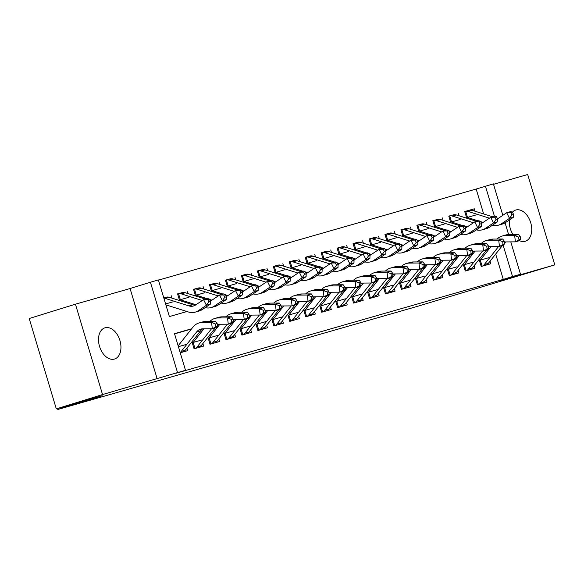 <?xml version="1.0" encoding="UTF-8"?>
<svg xmlns="http://www.w3.org/2000/svg" width="584" height="584" viewBox="0 0 584 584"><rect width="100%" height="100%" fill="white"/><g stroke="black" fill="none" stroke-linecap="round" stroke-linejoin="round"><path stroke-width="0.88" d="M519.453 240.637A16.323 10.622 72.8 0 0 525.198 241.272A16.323 10.622 72.8 0 0 525.337 241.228A16.323 10.622 72.8 0 0 530.681 222.606A16.323 10.622 72.8 0 0 515.818 210.014A16.323 10.622 72.8 0 0 515.679 210.058A16.323 10.622 72.8 0 0 512.409 212.167M509.35 219.993A16.323 10.622 72.8 0 0 512.956 234.476M105.04 327.799A16.323 10.622 72.8 0 0 104.901 327.843A16.323 10.622 72.8 0 0 99.55 346.465A16.323 10.622 72.8 0 0 114.42 359.065A16.323 10.622 72.8 0 0 114.559 359.021A16.323 10.622 72.8 0 0 119.903 340.399A16.323 10.622 72.8 0 0 105.04 327.799M483.647 213.941L476.172 189.033L493.4 183.88L502.824 215.313M57.502 408.544L57.787 409.486L418.312 306.104L554.8 264.88L527.688 174.514L493.524 184.31M57.787 409.486L102.171 395.733L56.312 408.888L29.2 318.521L75.438 304.198L102.543 394.558L177.529 372.592L150.417 282.225L158.395 279.94L169.382 316.572L186.975 311.527M157.184 378.892L130.071 288.532L75.438 304.198M130.071 288.532L150.417 282.225M476.172 189.033L158.454 280.137M56.312 408.888L102.543 394.558M488.961 257.639L479.391 260.384L481.223 266.494L490.794 263.749L490.027 261.209M473.011 262.216L463.433 264.961L465.266 271.064L474.843 268.319L474.077 265.778M457.053 266.786L447.483 269.531L449.315 275.641L458.885 272.896L458.126 270.356M441.102 271.363L431.532 274.108L433.364 280.211L442.935 277.466L442.176 274.933M425.152 275.94L415.582 278.685L417.414 284.788L426.984 282.043L426.218 279.502M409.194 280.51L399.624 283.255L401.456 289.365L411.026 286.62L410.267 284.079M393.244 285.087L383.673 287.832L385.506 293.934L395.076 291.19L394.317 288.649M377.293 289.664L367.723 292.409L369.555 298.512L379.125 295.767L378.359 293.226M361.343 294.234L351.765 296.979L353.597 303.089L363.175 300.344L362.409 297.803M345.385 298.811L335.815 301.556L337.647 307.659L347.217 304.914L346.458 302.373M329.434 303.381L319.864 306.125L321.696 312.236L331.267 309.491L330.507 306.95M313.484 307.958L303.914 310.703L305.746 316.805L315.316 314.061L314.55 311.527M297.533 312.535L287.956 315.28L289.788 321.382L299.358 318.638L298.599 316.097M281.576 317.105L272.005 319.849L273.838 325.96L283.408 323.215L282.649 320.674M265.625 321.682L256.055 324.427L257.887 330.529L267.457 327.785L266.698 325.244M249.675 326.252L240.104 328.996L241.929 335.106L251.507 332.362L250.74 329.821M233.717 330.829L224.147 333.573L225.979 339.676L235.549 336.932L234.79 334.398M217.766 335.406L208.196 338.151L210.028 344.253L219.599 341.509L218.839 338.968M201.816 339.976L192.246 342.72L194.078 348.831L203.648 346.086L202.882 343.545M166.79 297.073L163.761 297.84M182.741 292.504L177.587 293.876L179.419 299.986L188.99 297.241M198.691 287.927L193.545 289.306L195.37 295.409L204.947 292.664M214.649 283.357L209.495 284.729L211.328 290.832L220.898 288.087M230.6 278.78L225.446 280.152L227.278 286.262L236.848 283.517M246.55 274.203L241.396 275.582L243.229 281.685L252.799 278.94M262.501 269.633L257.354 271.005L259.187 277.115L268.757 274.37M278.458 265.056L273.305 266.435L275.137 272.538L284.707 269.793M294.409 260.486L289.255 261.858L291.087 267.961L300.658 265.216M310.359 255.909L305.213 257.281L307.038 263.391L316.616 260.647M326.317 251.332L321.163 252.711L322.996 258.814L332.566 256.069M342.268 246.762L337.114 248.134L338.946 254.237L348.517 251.492M358.218 242.185L353.064 243.557L354.897 249.667L364.467 246.922M374.169 237.608L369.022 238.987L370.855 245.09L380.425 242.345M390.127 233.038L384.973 234.41L386.805 240.52L396.375 237.776M406.077 228.461L400.923 229.841L402.756 235.943L412.326 233.198M422.028 223.891L416.874 225.263L418.706 231.366L428.284 228.621M437.985 219.314L432.832 220.686L434.664 226.796L444.234 224.052M453.936 214.737L448.782 216.117L450.614 222.219L460.185 219.474M165.593 303.95L173.039 301.811M171.937 298.132L171.207 295.708M187.887 293.555L187.157 291.131M203.838 288.978L203.115 286.562M219.796 284.408L219.066 281.984M235.746 279.831L235.016 277.407M251.697 275.261L250.974 272.837M267.647 270.684L266.924 268.26M283.605 266.107L282.875 263.691M299.555 261.537L298.826 259.113M315.506 256.96L314.783 254.536M331.457 252.383L330.734 249.967M347.414 247.813L346.684 245.389M363.365 243.236L362.642 240.812M379.315 238.666L378.593 236.243M395.273 234.089L394.543 231.666M411.224 229.512L410.494 227.096M427.174 224.942L426.451 222.519M443.125 220.365L442.402 217.941M459.082 215.788L458.352 213.372M475.033 211.218L474.303 208.795L464.733 211.539L466.565 217.649L476.135 214.905M191.647 328.755L174.514 333.668L185.5 370.3L176.258 373.169L503.284 279.393L495.685 254.062M191.428 329.033L174.572 333.865M180.252 352.794L187.69 350.656L186.931 348.122M185.865 344.553L178.419 346.684M510.796 241.878L520.505 274.239L500.159 280.546L554.8 264.88M520.505 274.239L512.533 276.531L503.174 245.353M503.284 279.393L512.533 276.531M185.5 370.3L177.529 372.592M505.087 222.847L508.591 234.52M494.444 216.233L485.421 186.165M469.886 210.167L474.303 208.795M180.157 352.488A8.928 6.774 -106 0 0 181.222 351.444L196.691 331.887A12.753 9.68 74 0 1 200.713 329.12A12.753 9.68 74 0 1 202.714 328.836L212.321 328.755L211.561 322.485L201.954 322.565A19.126 14.52 -106 0 0 198.954 322.988A19.126 14.52 -106 0 0 192.924 327.142L178.156 345.808M183.099 351.977A8.928 6.774 -106 0 0 185.208 350.298L200.677 330.741A12.753 9.68 74 0 1 202.787 328.828M217.438 326.054L216.306 327.609L212.321 328.755L217.438 326.054L217.138 323.543L215.54 324.003L215.846 326.507M215.54 324.003L211.561 322.485L215.547 321.339L205.94 321.419A19.126 14.52 -106 0 0 202.947 321.85L198.954 322.988M215.547 321.339L217.138 323.543M166.564 297.117L166.199 297.198L166.564 297.117A8.928 6.774 74 0 1 169.309 297.3L192.881 304.753A12.753 9.68 -106 0 0 195.37 305.147M163.863 298.176A8.928 6.774 74 0 1 165.323 298.439L188.895 305.899A12.753 9.68 -106 0 0 193.457 306.009A12.753 9.68 -106 0 0 195.567 305.023L203.582 299.636L207.576 298.497L209.357 299.096L207.758 299.555L208.882 301.804L210.481 301.351L209.357 299.096M210.481 301.351L210.386 304.125L202.371 309.513A19.126 14.52 74 0 1 199.202 310.995L195.209 312.133A19.126 14.52 74 0 1 188.369 311.973L165.871 304.855M210.386 304.125L206.4 305.271L198.377 310.659A19.126 14.52 74 0 1 195.209 312.133M208.882 301.804L206.4 305.271L203.582 299.636L207.758 299.555M217.241 324.405A12.753 9.68 74 0 1 218.664 324.259L228.271 324.178L227.512 317.908L217.905 317.988A19.126 14.52 -106 0 0 214.912 318.419A19.126 14.52 -106 0 0 209.933 321.382M217.357 325.361A12.753 9.68 74 0 1 218.744 324.259M233.396 321.477L232.264 323.04L228.271 324.178L233.396 321.477L233.089 318.966L231.498 319.426L231.797 321.937M231.498 319.426L227.512 317.908L231.505 316.769L221.891 316.842A19.126 14.52 -106 0 0 218.898 317.273L214.912 318.419M203.925 328.821L193.406 342.122M199.049 347.4A8.928 6.774 -106 0 0 201.159 345.721L215.255 327.916M195.063 348.546A8.928 6.774 -106 0 0 197.173 346.867L211.496 328.763M193.165 342.458L194.998 348.568M231.505 316.769L233.089 318.966M233.191 319.828A12.753 9.68 74 0 1 234.615 319.682L244.229 319.609L243.47 313.338L233.856 313.411A19.126 14.52 -106 0 0 230.862 313.842A19.126 14.52 -106 0 0 225.884 316.813M233.308 320.784A12.753 9.68 74 0 1 234.695 319.682M249.346 316.9L248.215 318.462L244.229 319.609L249.346 316.9L249.039 314.396L247.448 314.849L247.747 317.36M247.448 314.849L243.47 313.338L247.455 312.192L237.841 312.272A19.126 14.52 -106 0 0 234.848 312.703L230.862 313.842M219.883 324.251L209.357 337.545M215 342.83A8.928 6.774 -106 0 0 217.117 341.151L231.206 323.339M211.014 343.969A8.928 6.774 -106 0 0 213.123 342.29L227.453 324.186M209.116 337.888L210.948 343.991M247.455 312.192L249.039 314.396M249.149 315.258A12.753 9.68 74 0 1 250.565 315.112L260.179 315.031L259.42 308.761L249.806 308.841A19.126 14.52 -106 0 0 246.813 309.272A19.126 14.52 -106 0 0 241.834 312.236M249.258 316.214A12.753 9.68 74 0 1 250.645 315.112M265.297 312.331L264.165 313.885L260.179 315.031L265.297 312.331L264.997 309.819L263.399 310.279L263.705 312.783M263.399 310.279L259.42 308.761L263.406 307.615L253.799 307.695A19.126 14.52 -106 0 0 250.799 308.126L246.813 309.272M235.834 319.674L225.307 332.975M230.957 338.253A8.928 6.774 -106 0 0 233.067 336.574L247.156 318.762M226.964 339.399A8.928 6.774 -106 0 0 229.081 337.72L243.404 319.616M225.066 333.311L226.899 339.413M263.406 307.615L264.997 309.819M265.099 310.681A12.753 9.68 74 0 1 266.523 310.535L276.13 310.454L275.371 304.184L265.764 304.264A19.126 14.52 -106 0 0 262.763 304.695A19.126 14.52 -106 0 0 257.792 307.666M265.216 311.637A12.753 9.68 74 0 1 266.603 310.535M281.247 307.753L280.116 309.316L276.13 310.454L281.247 307.753L280.948 305.249L279.349 305.702L279.656 308.213M279.349 305.702L275.371 304.184L279.356 303.045L269.75 303.118A19.126 14.52 -106 0 0 266.757 303.549L262.763 304.695M251.784 315.097L241.265 328.398M246.908 333.676A8.928 6.774 -106 0 0 249.018 331.997L263.107 314.192M242.922 334.822A8.928 6.774 -106 0 0 245.032 333.143L259.354 315.039M241.017 328.734L242.849 334.844M279.356 303.045L280.948 305.249M177.602 293.934L178.529 293.686A8.928 6.774 74 0 1 181.274 293.869L202.283 300.512M210.036 300.468A12.753 9.68 -106 0 0 211.32 300.577M210.349 301.089A12.753 9.68 -106 0 0 211.517 300.446L219.54 295.066L223.526 293.92L225.307 294.518L223.708 294.978L224.833 297.234L226.431 296.774L225.307 294.518M226.431 296.774L226.337 299.555L218.321 304.936A19.126 14.52 74 0 1 215.153 306.418L211.167 307.564A19.126 14.52 74 0 1 205.167 307.637M226.337 299.555L222.351 300.694L214.335 306.082A19.126 14.52 74 0 1 211.167 307.564M195.968 304.753L180.748 299.942M177.784 293.876L178.529 293.686L180.339 299.723M182.515 292.54L182.157 292.628L182.515 292.54A8.928 6.774 74 0 1 185.259 292.723L205.437 299.103M224.833 297.234L222.351 300.694L219.54 295.066L223.708 294.978M193.559 289.357L194.479 289.109A8.928 6.774 74 0 1 197.224 289.292L218.233 295.935M225.993 295.898A12.753 9.68 -106 0 0 227.271 296M226.3 296.519A12.753 9.68 -106 0 0 227.468 295.869L235.491 290.489L239.477 289.343L241.258 289.949L239.666 290.401L240.791 292.657L242.382 292.204L241.258 289.949M242.382 292.204L242.294 294.978L234.272 300.366A19.126 14.52 74 0 1 231.103 301.84L227.118 302.986A19.126 14.52 74 0 1 221.117 303.059M242.294 294.978L238.301 296.124L230.286 301.505A19.126 14.52 74 0 1 227.118 302.986M211.919 300.176L209.517 299.417M207.057 298.643L196.706 295.365M193.742 289.299L194.479 289.109L196.29 295.146M198.472 287.963L198.107 288.051L198.472 287.963A8.928 6.774 74 0 1 201.217 288.153L221.394 294.533M240.791 292.657L238.301 296.124L235.491 290.489L239.666 290.401M209.51 284.78L210.437 284.532A8.928 6.774 74 0 1 213.175 284.722L234.184 291.365M241.944 291.321A12.753 9.68 -106 0 0 243.221 291.431M242.258 291.942A12.753 9.68 -106 0 0 243.426 291.299L251.441 285.912L255.427 284.773L257.208 285.372L255.617 285.832L256.741 288.087L258.332 287.627L257.208 285.372M258.332 287.627L258.245 290.409L250.222 295.789A19.126 14.52 74 0 1 247.054 297.271L243.068 298.409A19.126 14.52 74 0 1 237.075 298.482M258.245 290.409L254.259 291.547L246.236 296.935A19.126 14.52 74 0 1 243.068 298.409M227.869 295.606L225.468 294.847M223.008 294.066L212.656 290.796M209.692 284.729L210.437 284.532L212.248 290.569M214.423 283.393L214.058 283.474L214.423 283.393A8.928 6.774 74 0 1 217.168 283.576L237.345 289.956M256.741 288.087L254.259 291.547L251.441 285.912L255.617 285.832M225.461 280.211L226.388 279.962A8.928 6.774 74 0 1 229.132 280.145L250.142 286.788M257.894 286.744A12.753 9.68 -106 0 0 259.179 286.853M258.208 287.372A12.753 9.68 -106 0 0 259.376 286.722L267.392 281.342L271.385 280.196L273.166 280.802L271.567 281.254L272.692 283.51L274.29 283.05L273.166 280.802M274.29 283.05L274.195 285.832L266.18 291.212A19.126 14.52 74 0 1 263.012 292.693L259.019 293.84A19.126 14.52 74 0 1 253.025 293.913M274.195 285.832L270.209 286.978L262.187 292.358A19.126 14.52 74 0 1 259.019 293.84M243.82 291.029L241.418 290.27M238.966 289.496L228.607 286.218M225.643 280.152L226.388 279.962L228.198 285.999M230.373 278.816L230.008 278.904L230.373 278.816A8.928 6.774 74 0 1 233.118 278.999L253.295 285.386M272.692 283.51L270.209 286.978L267.392 281.342L271.567 281.254M281.05 306.111A12.753 9.68 74 0 1 282.474 305.958L292.08 305.885L291.321 299.614L281.714 299.687A19.126 14.52 -106 0 0 278.721 300.118A19.126 14.52 -106 0 0 273.743 303.089M281.167 307.06A12.753 9.68 74 0 1 282.554 305.958M297.205 303.184L296.073 304.738L292.08 305.885L297.205 303.184L296.898 300.672L295.307 301.132L295.606 303.636M295.307 301.132L291.321 299.614L295.314 298.468L285.7 298.548A19.126 14.52 -106 0 0 282.707 298.979L278.721 300.118M267.735 310.527L257.216 323.828M262.858 329.106A8.928 6.774 -106 0 0 264.968 327.427L279.064 309.615M258.873 330.245A8.928 6.774 -106 0 0 260.982 328.566L275.305 310.462M256.975 324.164L258.807 330.267M295.314 298.468L296.898 300.672M241.418 275.633L242.338 275.385A8.928 6.774 74 0 1 245.083 275.568L266.092 282.218M273.852 282.174A12.753 9.68 -106 0 0 275.13 282.276M274.159 282.795A12.753 9.68 -106 0 0 275.327 282.152L283.349 276.765L287.335 275.619L289.116 276.225L287.518 276.685L288.649 278.933L290.241 278.48L289.116 276.225M290.241 278.48L290.146 281.254L282.13 286.642A19.126 14.52 74 0 1 278.962 288.124L274.976 289.262A19.126 14.52 74 0 1 268.976 289.336M290.146 281.254L286.16 282.401L278.145 287.781A19.126 14.52 74 0 1 274.976 289.262M259.778 286.459L257.369 285.693M254.916 284.919L244.557 281.641M241.601 275.582L242.338 275.385L244.148 281.422M246.324 274.246L245.966 274.327L246.324 274.246A8.928 6.774 74 0 1 249.069 274.429L269.246 280.809M288.649 278.933L286.16 282.401L283.349 276.765L287.518 276.685M297 301.534A12.753 9.68 74 0 1 298.424 301.388L308.038 301.308L307.279 295.037L297.665 295.117A19.126 14.52 -106 0 0 294.672 295.548A19.126 14.52 -106 0 0 289.693 298.512M297.117 302.49A12.753 9.68 74 0 1 298.504 301.388M313.155 298.606L312.024 300.161L308.038 301.308L313.155 298.606L312.849 296.095L311.257 296.555L311.557 299.066M311.257 296.555L307.279 295.037L311.265 293.891L301.658 293.971A19.126 14.52 -106 0 0 298.658 294.402L294.672 295.548M283.693 305.95L273.166 319.251M278.809 324.529A8.928 6.774 -106 0 0 280.926 322.85L295.015 305.045M274.823 325.675A8.928 6.774 -106 0 0 276.933 323.996L291.263 305.892M272.925 319.587L274.757 325.697M311.265 293.891L312.849 296.095M257.369 271.064L258.289 270.815A8.928 6.774 74 0 1 261.033 270.998L282.043 277.641M289.803 277.597A12.753 9.68 -106 0 0 291.08 277.707M290.109 278.218A12.753 9.68 -106 0 0 291.285 277.575L299.3 272.195L303.286 271.049L305.067 271.648L303.476 272.108L304.6 274.363L306.191 273.903L305.067 271.648M306.191 273.903L306.104 276.685L298.081 282.065A19.126 14.52 74 0 1 294.913 283.547L290.927 284.693A19.126 14.52 74 0 1 284.926 284.758M306.104 276.685L302.111 277.823L294.095 283.211A19.126 14.52 74 0 1 290.927 284.693M275.728 281.882L273.327 281.123M270.866 280.342L260.515 277.072M257.551 271.005L258.289 270.815L260.099 276.845M262.282 269.669L261.917 269.75L262.282 269.669A8.928 6.774 74 0 1 265.026 269.852L285.204 276.232M304.6 274.363L302.111 277.823L299.3 272.195L303.476 272.108M312.958 296.957A12.753 9.68 74 0 1 314.374 296.811L323.989 296.738L323.229 290.46L313.623 290.54A19.126 14.52 -106 0 0 310.622 290.971A19.126 14.52 -106 0 0 305.644 293.942M313.075 297.913A12.753 9.68 74 0 1 314.455 296.811M329.106 294.029L327.974 295.592L323.989 296.738L329.106 294.029L328.807 291.526L327.208 291.978L327.514 294.489M327.208 291.978L323.229 290.46L327.215 289.321L317.608 289.401A19.126 14.52 -106 0 0 314.615 289.825L310.622 290.971M299.643 301.38L289.124 314.674M294.767 319.959A8.928 6.774 -106 0 0 296.876 318.28L310.965 300.468M290.774 321.098A8.928 6.774 -106 0 0 292.891 319.419L307.213 301.315M288.876 315.017L290.708 321.12M327.215 289.321L328.807 291.526M273.319 266.486L274.246 266.238A8.928 6.774 74 0 1 276.991 266.421L297.993 273.064M305.753 273.02A12.753 9.68 -106 0 0 307.031 273.129M306.067 273.648A12.753 9.68 -106 0 0 307.235 272.998L315.25 267.618L319.244 266.472L321.017 267.078L319.426 267.53L320.55 269.786L322.149 269.326L321.017 267.078M322.149 269.326L322.054 272.108L314.039 277.495A19.126 14.52 74 0 1 310.87 278.969L306.877 280.116A19.126 14.52 74 0 1 300.884 280.189M322.054 272.108L318.068 273.254L310.046 278.634A19.126 14.52 74 0 1 306.877 280.116M291.679 277.305L289.277 276.546M286.817 275.772L276.466 272.494M273.502 266.428L274.246 266.238L276.057 272.275M278.232 265.092L277.867 265.18L278.232 265.092A8.928 6.774 74 0 1 280.977 265.282L301.154 271.662M320.55 269.786L318.068 273.254L315.25 267.618L319.426 267.53M328.909 292.387A12.753 9.68 74 0 1 330.332 292.241L339.939 292.161L339.18 285.89L329.573 285.97A19.126 14.52 -106 0 0 326.573 286.394A19.126 14.52 -106 0 0 321.601 289.365M329.026 293.336A12.753 9.68 74 0 1 330.413 292.241M345.064 289.46L343.932 291.014L339.939 292.161L345.064 289.46L344.757 286.948L343.158 287.408L343.465 289.912M343.158 287.408L339.18 285.89L343.173 284.744L333.559 284.824A19.126 14.52 -106 0 0 330.566 285.255L326.573 286.394M315.594 296.803L305.074 310.104M310.717 315.382A8.928 6.774 -106 0 0 312.827 313.703L326.923 295.891M306.731 316.528A8.928 6.774 -106 0 0 308.841 314.849L323.164 296.738M304.833 310.44L306.658 316.543M343.173 284.744L344.757 286.948M289.27 261.909L290.197 261.661A8.928 6.774 74 0 1 292.942 261.851L313.951 268.494M321.704 268.45A12.753 9.68 -106 0 0 322.988 268.56M322.018 269.071A12.753 9.68 -106 0 0 323.186 268.428L331.208 263.041L335.194 261.902L336.975 262.501L335.377 262.961L336.501 265.209L338.099 264.756L336.975 262.501M338.099 264.756L338.005 267.53L329.989 272.918A19.126 14.52 74 0 1 326.821 274.4L322.828 275.538A19.126 14.52 74 0 1 316.835 275.611M338.005 267.53L334.019 268.676L326.003 274.064A19.126 14.52 74 0 1 322.828 275.538M307.629 272.735L305.228 271.976M302.775 271.195L292.416 267.917M289.452 261.858L290.197 261.661L292.007 267.698M294.183 260.522L293.825 260.603L294.183 260.522A8.928 6.774 74 0 1 296.928 260.705L317.105 267.085M336.501 265.209L334.019 268.676L331.208 263.041L335.377 262.961M344.859 287.81A12.753 9.68 74 0 1 346.283 287.664L355.89 287.583L355.138 281.313L345.524 281.393A19.126 14.52 -106 0 0 342.531 281.824A19.126 14.52 -106 0 0 337.552 284.788M344.976 288.766A12.753 9.68 74 0 1 346.363 287.664M361.014 284.882L359.883 286.445L355.89 287.583L361.014 284.882L360.708 282.371L359.116 282.831L359.416 285.342M359.116 282.831L355.138 281.313L359.123 280.174L349.509 280.247A19.126 14.52 -106 0 0 346.516 280.678L342.531 281.824M331.551 292.226L321.025 305.527M326.668 310.805A8.928 6.774 -106 0 0 328.785 309.126L342.874 291.321M322.682 311.951A8.928 6.774 -106 0 0 324.792 310.272L339.122 292.168M320.784 305.863L322.616 311.973M359.123 280.174L360.708 282.371M360.817 283.233A12.753 9.68 74 0 1 362.233 283.087L371.847 283.014L371.088 276.743L361.474 276.816A19.126 14.52 -106 0 0 358.481 277.247A19.126 14.52 -106 0 0 353.502 280.218M360.927 284.189A12.753 9.68 74 0 1 362.314 283.087M376.965 280.305L375.833 281.868L371.847 283.014L376.965 280.305L376.665 277.801L375.067 278.254L375.373 280.765M375.067 278.254L371.088 276.743L375.074 275.597L365.467 275.677A19.126 14.52 -106 0 0 362.467 276.108L358.481 277.247M347.502 287.656L336.975 300.957M342.625 306.235A8.928 6.774 -106 0 0 344.735 304.556L358.824 286.744M338.632 307.374A8.928 6.774 -106 0 0 340.749 305.695L355.072 287.591M336.734 301.293L338.567 307.396M375.074 275.597L376.665 277.801M376.768 278.663A12.753 9.68 74 0 1 378.191 278.517L387.798 278.437L387.039 272.166L377.432 272.246A19.126 14.52 -106 0 0 374.432 272.677A19.126 14.52 -106 0 0 369.453 275.641M376.884 279.619A12.753 9.68 74 0 1 378.264 278.517M392.915 275.736L391.784 277.291L387.798 278.437L392.915 275.736L392.616 273.224L391.017 273.684L391.324 276.188M391.017 273.684L387.039 272.166L391.024 271.02L381.418 271.1A19.126 14.52 -106 0 0 378.425 271.531L374.432 272.677M363.452 283.079L352.933 296.38M358.576 301.658A8.928 6.774 -106 0 0 360.686 299.979L374.775 282.174M354.59 302.804A8.928 6.774 -106 0 0 356.7 301.125L371.022 283.021M352.685 296.716L354.517 302.819M391.024 271.02L392.616 273.224M392.718 274.086A12.753 9.68 74 0 1 394.142 273.94L403.748 273.859L402.989 267.589L393.382 267.669A19.126 14.52 -106 0 0 390.389 268.1A19.126 14.52 -106 0 0 385.411 271.071M392.835 275.042A12.753 9.68 74 0 1 394.222 273.94M408.873 271.159L407.741 272.721L403.748 273.859L408.873 271.159L408.566 268.655L406.975 269.107L407.274 271.618M406.975 269.107L402.989 267.589L406.982 266.45L397.368 266.523A19.126 14.52 -106 0 0 394.375 266.954L390.389 268.1M379.403 278.502L368.884 291.803M374.526 297.081A8.928 6.774 -106 0 0 376.636 295.402L390.733 277.597M370.541 298.227A8.928 6.774 -106 0 0 372.65 296.548L386.973 278.444M368.643 292.139L370.475 298.249M406.982 266.45L408.566 268.655M408.669 269.516A12.753 9.68 74 0 1 410.092 269.37L419.706 269.29L418.947 263.019L409.333 263.092A19.126 14.52 -106 0 0 406.34 263.523A19.126 14.52 -106 0 0 401.361 266.494M408.785 270.465A12.753 9.68 74 0 1 410.172 269.363M424.824 266.589L423.692 268.144L419.706 269.29L424.824 266.589L424.517 264.077L422.925 264.537L423.225 267.041M422.925 264.537L418.947 263.019L422.933 261.873L413.326 261.953A19.126 14.52 -106 0 0 410.326 262.384L406.34 263.523M395.361 273.933L384.834 287.233M390.477 292.511A8.928 6.774 -106 0 0 392.594 290.832L406.683 273.02M386.491 293.657A8.928 6.774 -106 0 0 388.601 291.971L402.931 273.867M384.593 287.569L386.425 293.672M422.933 261.873L424.517 264.077M424.626 264.939A12.753 9.68 74 0 1 426.043 264.793L435.657 264.713L434.897 258.442L425.291 258.522A19.126 14.52 -106 0 0 422.29 258.953A19.126 14.52 -106 0 0 417.312 261.917M424.736 265.895A12.753 9.68 74 0 1 426.123 264.793M440.774 262.012L439.642 263.574L435.657 264.713L440.774 262.012L440.475 259.5L438.876 259.96L439.183 262.471M438.876 259.96L434.897 258.442L438.883 257.296L429.276 257.376A19.126 14.52 -106 0 0 426.276 257.807L422.29 258.953M411.311 269.355L400.785 282.656M406.435 287.934A8.928 6.774 -106 0 0 408.544 286.255L422.634 268.45M402.442 289.08A8.928 6.774 -106 0 0 404.559 287.401L418.881 269.297M400.544 282.992L402.376 289.102M438.883 257.296L440.475 259.5M440.577 260.362A12.753 9.68 74 0 1 442 260.216L451.607 260.143L450.848 253.865L441.241 253.945A19.126 14.52 -106 0 0 438.241 254.376A19.126 14.52 -106 0 0 433.27 257.347M440.694 261.318A12.753 9.68 74 0 1 442.081 260.216M456.732 257.434L455.593 258.997L451.607 260.143L456.732 257.434L456.425 254.931L454.826 255.383L455.133 257.894M454.826 255.383L450.848 253.865L454.841 252.726L445.227 252.806A19.126 14.52 -106 0 0 442.234 253.237L438.241 254.376M427.262 264.786L416.742 278.079M422.385 283.364A8.928 6.774 -106 0 0 424.495 281.685L438.584 263.873M418.399 284.503A8.928 6.774 -106 0 0 420.509 282.824L434.832 264.72M416.494 278.422L418.326 284.525M454.841 252.726L456.425 254.931M456.527 255.792A12.753 9.68 74 0 1 457.951 255.646L467.558 255.566L466.806 249.295L457.192 249.375A19.126 14.52 -106 0 0 454.199 249.806A19.126 14.52 -106 0 0 449.22 252.77M456.644 256.748A12.753 9.68 74 0 1 458.031 255.646M472.682 252.865L471.551 254.42L467.558 255.566L472.682 252.865L472.376 250.353L470.784 250.813L471.084 253.317M470.784 250.813L466.806 249.295L470.792 248.149L461.178 248.229A19.126 14.52 -106 0 0 458.184 248.66L454.199 249.806M443.219 260.208L432.693 273.509M438.336 278.787A8.928 6.774 -106 0 0 440.453 277.108L454.542 259.296M434.35 279.933A8.928 6.774 -106 0 0 436.46 278.254L450.79 260.143M432.452 273.845L434.284 279.948M470.792 248.149L472.376 250.353M472.485 251.215A12.753 9.68 74 0 1 473.901 251.069L483.516 250.989L482.756 244.718L473.142 244.798A19.126 14.52 -106 0 0 470.149 245.229A19.126 14.52 -106 0 0 465.171 248.193M472.595 252.171A12.753 9.68 74 0 1 473.982 251.069M488.633 248.288L487.501 249.85L483.516 250.989L488.633 248.288L488.334 245.776L486.735 246.236L487.041 248.748M486.735 246.236L482.756 244.718L486.742 243.579L477.135 243.652A19.126 14.52 -106 0 0 474.135 244.083L470.149 245.229M459.17 255.631L448.643 268.932M454.294 274.21A8.928 6.774 -106 0 0 456.403 272.531L470.492 254.726M450.3 275.356A8.928 6.774 -106 0 0 452.41 273.677L466.74 255.573M448.402 269.268L450.235 275.378M486.742 243.579L488.334 245.776M488.436 246.645A12.753 9.68 74 0 1 489.859 246.492L499.466 246.419L498.707 240.148L489.1 240.221A19.126 14.52 -106 0 0 486.1 240.652A19.126 14.52 -106 0 0 481.121 243.623M488.553 247.594A12.753 9.68 74 0 1 489.932 246.492M504.583 243.711L503.452 245.273L499.466 246.419L504.583 243.711L504.284 241.207L502.685 241.667L502.992 244.17M502.685 241.667L498.707 240.148L502.693 239.002L493.086 239.082A19.126 14.52 -106 0 0 490.093 239.513L486.1 240.652M475.12 251.062L464.601 264.362M470.244 269.64A8.928 6.774 -106 0 0 472.354 267.961L486.443 250.149M466.251 270.779A8.928 6.774 -106 0 0 468.368 269.1L482.691 250.996M464.353 264.698L466.185 270.801M502.693 239.002L504.284 241.207M504.386 242.068A12.753 9.68 74 0 1 505.81 241.922L515.416 241.842L514.657 235.571L505.05 235.651A19.126 14.52 -106 0 0 502.058 236.082A19.126 14.52 -106 0 0 497.079 239.046M504.503 243.024A12.753 9.68 74 0 1 505.89 241.922M520.541 239.141L519.41 240.696L515.416 241.842L520.541 239.141L520.235 236.629L518.643 237.089L518.942 239.601M518.643 237.089L514.657 235.571L518.65 234.425L509.036 234.505A19.126 14.52 -106 0 0 506.043 234.936L502.058 236.082M491.071 246.484L480.552 259.785M486.195 265.063A8.928 6.774 -106 0 0 488.304 263.384L502.401 245.579M482.209 266.209A8.928 6.774 -106 0 0 484.319 264.53L498.641 246.426M480.311 260.121L482.143 266.224M518.65 234.425L520.235 236.629M305.228 257.34L306.147 257.091A8.928 6.774 74 0 1 308.892 257.274L329.902 263.917M337.661 263.873A12.753 9.68 -106 0 0 338.939 263.983M337.968 264.494A12.753 9.68 -106 0 0 339.136 263.851L347.159 258.471L351.145 257.325L352.926 257.924L351.327 258.383L352.459 260.639L354.05 260.179L352.926 257.924M354.05 260.179L353.962 262.961L345.94 268.341A19.126 14.52 74 0 1 342.772 269.823L338.786 270.969A19.126 14.52 74 0 1 332.785 271.042M353.962 262.961L349.969 264.107L341.954 269.487A19.126 14.52 74 0 1 338.786 270.969M323.587 268.158L321.185 267.399M318.725 266.618L308.374 263.347M305.41 257.281L306.147 257.091L307.958 263.128M310.141 255.945L309.776 256.033L310.141 255.945A8.928 6.774 74 0 1 312.878 256.128L333.055 262.508M352.459 260.639L349.969 264.107L347.159 258.471L351.327 258.383M321.178 252.762L322.105 252.514A8.928 6.774 74 0 1 324.843 252.697L345.852 259.347M353.612 259.303A12.753 9.68 -106 0 0 354.889 259.406M353.926 259.924A12.753 9.68 -106 0 0 355.094 259.281L363.109 253.894L367.095 252.748L368.876 253.354L367.285 253.806L368.409 256.062L370 255.609L368.876 253.354M370 255.609L369.913 258.383L361.89 263.771A19.126 14.52 74 0 1 358.722 265.245L354.736 266.392A19.126 14.52 74 0 1 348.736 266.465M369.913 258.383L365.927 259.53L357.904 264.91A19.126 14.52 74 0 1 354.736 266.392M339.538 263.581L337.136 262.822M334.676 262.048L324.324 258.77M321.361 252.711L322.105 252.514L323.916 258.551M326.091 251.376L325.726 251.456L326.091 251.376A8.928 6.774 74 0 1 328.836 251.558L349.013 257.938M368.409 256.062L365.927 259.53L363.109 253.894L367.285 253.806M337.129 248.185L338.056 247.944A8.928 6.774 74 0 1 340.8 248.127L361.81 254.77M369.562 254.726A12.753 9.68 -106 0 0 370.847 254.836M369.876 255.347A12.753 9.68 -106 0 0 371.044 254.704L379.06 249.317L383.053 248.178L384.834 248.777L383.235 249.237L384.36 251.492L385.958 251.032L384.834 248.777M385.958 251.032L385.863 253.814L377.848 259.194A19.126 14.52 74 0 1 374.68 260.676L370.687 261.814A19.126 14.52 74 0 1 364.693 261.887M385.863 253.814L381.878 254.952L373.855 260.34A19.126 14.52 74 0 1 370.687 261.814M355.488 259.011L353.086 258.252M350.634 257.471L340.275 254.201M337.311 248.134L338.056 247.944L339.866 253.974M342.041 246.798L341.676 246.879L342.041 246.798A8.928 6.774 74 0 1 344.786 246.981L364.964 253.361M384.36 251.492L381.878 254.952L379.06 249.317L383.235 249.237M353.086 243.616L354.006 243.367A8.928 6.774 74 0 1 356.751 243.55L377.76 250.193M385.52 250.149A12.753 9.68 -106 0 0 386.798 250.259M385.827 250.777A12.753 9.68 -106 0 0 386.995 250.127L395.018 244.747L399.003 243.601L400.785 244.207L399.186 244.659L400.31 246.915L401.909 246.455L400.785 244.207M401.909 246.455L401.814 249.237L393.799 254.617A19.126 14.52 74 0 1 390.63 256.099L386.644 257.245A19.126 14.52 74 0 1 380.644 257.318M401.814 249.237L397.828 250.383L389.813 255.763A19.126 14.52 74 0 1 386.644 257.245M371.446 254.434L369.037 253.675M366.584 252.901L356.225 249.623M353.262 243.557L354.006 243.367L355.817 249.404M357.992 242.221L357.634 242.309L357.992 242.221A8.928 6.774 74 0 1 360.737 242.404L380.914 248.791M400.31 246.915L397.828 250.383L395.018 244.747L399.186 244.659M369.037 239.038L369.957 238.79A8.928 6.774 74 0 1 372.702 238.973L393.711 245.623M401.471 245.579A12.753 9.68 -106 0 0 402.748 245.681M401.777 246.2A12.753 9.68 -106 0 0 402.953 245.557L410.968 240.17L414.954 239.031L416.735 239.63L415.144 240.09L416.268 242.338L417.859 241.886L416.735 239.63M417.859 241.886L417.772 244.659L409.749 250.047A19.126 14.52 74 0 1 406.581 251.529L402.595 252.668A19.126 14.52 74 0 1 396.594 252.741M417.772 244.659L413.779 245.806L405.763 251.193A19.126 14.52 74 0 1 402.595 252.668M387.396 249.864L384.995 249.098M382.535 248.324L372.183 245.046M369.219 238.987L369.957 238.79L371.767 244.827M373.95 237.651L373.585 237.732L373.95 237.651A8.928 6.774 74 0 1 376.695 237.834L396.872 244.214M416.268 242.338L413.779 245.806L410.968 240.17L415.144 240.09M384.987 234.469L385.914 234.221A8.928 6.774 74 0 1 388.659 234.403L409.661 241.046M417.421 241.002A12.753 9.68 -106 0 0 418.699 241.112M417.735 241.623A12.753 9.68 -106 0 0 418.903 240.98L426.919 235.6L430.912 234.454L432.686 235.053L431.094 235.513L432.218 237.768L433.817 237.308L432.686 235.053M433.817 237.308L433.722 240.09L425.707 245.47A19.126 14.52 74 0 1 422.531 246.952L418.546 248.098A19.126 14.52 74 0 1 412.552 248.171M433.722 240.09L429.736 241.228L421.714 246.616A19.126 14.52 74 0 1 418.546 248.098M403.347 245.287L400.945 244.528M398.485 243.747L388.134 240.477M385.17 234.41L385.914 234.221L387.725 240.258M389.9 233.074L389.535 233.162L389.9 233.074A8.928 6.774 74 0 1 392.645 233.257L412.822 239.637M432.218 237.768L429.736 241.228L426.919 235.6L431.094 235.513M400.938 229.892L401.865 229.643A8.928 6.774 74 0 1 404.61 229.826L425.619 236.469M433.372 236.432A12.753 9.68 -106 0 0 434.657 236.535M433.686 237.053A12.753 9.68 -106 0 0 434.854 236.403L442.876 231.023L446.862 229.877L448.643 230.483L447.045 230.936L448.169 233.191L449.768 232.731L448.643 230.483M449.768 232.731L449.673 235.513L441.657 240.9A19.126 14.52 74 0 1 438.489 242.375L434.496 243.521A19.126 14.52 74 0 1 428.503 243.594M449.673 235.513L445.687 236.659L437.664 242.039A19.126 14.52 74 0 1 434.496 243.521M419.297 240.71L416.896 239.951M414.443 239.177L404.084 235.899M401.12 229.833L401.865 229.643L403.675 235.681M405.851 228.497L405.493 228.585L405.851 228.497A8.928 6.774 74 0 1 408.596 228.687L428.773 235.067M448.169 233.191L445.687 236.659L442.876 231.023L447.045 230.936M416.896 225.314L417.815 225.066A8.928 6.774 74 0 1 420.56 225.256L441.57 231.899M449.33 231.855A12.753 9.68 -106 0 0 450.607 231.965M449.636 232.476A12.753 9.68 -106 0 0 450.804 231.833L458.827 226.446L462.813 225.307L464.594 225.906L462.995 226.366L464.127 228.621L465.718 228.161L464.594 225.906M465.718 228.161L465.63 230.943L457.608 236.323A19.126 14.52 74 0 1 454.44 237.805L450.454 238.944A19.126 14.52 74 0 1 444.453 239.017M465.63 230.943L461.637 232.082L453.622 237.469A19.126 14.52 74 0 1 450.454 238.944M435.255 236.14L432.853 235.381M430.393 234.6L420.035 231.33M417.078 225.263L417.815 225.066L419.626 231.103M421.809 223.927L421.444 224.008L421.809 223.927A8.928 6.774 74 0 1 424.546 224.11L444.723 230.49M464.127 228.621L461.637 232.082L458.827 226.446L462.995 226.366M432.846 220.745L433.766 220.496A8.928 6.774 74 0 1 436.511 220.679L457.52 227.322M465.28 227.278A12.753 9.68 -106 0 0 466.558 227.388M465.587 227.906A12.753 9.68 -106 0 0 466.762 227.256L474.777 221.876L478.763 220.73L480.544 221.329L478.953 221.789L480.077 224.044L481.669 223.584L480.544 221.329M481.669 223.584L481.581 226.366L473.558 231.746A19.126 14.52 74 0 1 470.39 233.228L466.404 234.374A19.126 14.52 74 0 1 460.404 234.447M481.581 226.366L477.588 227.512L469.572 232.892A19.126 14.52 74 0 1 466.404 234.374M451.206 231.563L448.804 230.804M446.344 230.03L435.993 226.753M433.029 220.686L433.766 220.496L435.584 226.534M437.759 219.35L437.394 219.438L437.759 219.35A8.928 6.774 74 0 1 440.504 219.533L460.681 225.92M480.077 224.044L477.588 227.512L474.777 221.876L478.953 221.789M448.797 216.168L449.724 215.919A8.928 6.774 74 0 1 452.469 216.102L473.478 222.752M481.231 222.708A12.753 9.68 -106 0 0 482.515 222.811M481.544 223.329A12.753 9.68 -106 0 0 482.712 222.686L490.728 217.299L494.721 216.153L496.502 216.759L494.904 217.219L496.028 219.467L497.626 219.015L496.502 216.759M497.626 219.015L497.531 221.789L489.516 227.176A19.126 14.52 74 0 1 486.348 228.651L482.355 229.797A19.126 14.52 74 0 1 476.361 229.87M497.531 221.789L493.546 222.935L485.523 228.315A19.126 14.52 74 0 1 482.355 229.797M467.156 226.986L464.754 226.227M462.294 225.453L451.943 222.175M448.979 216.117L449.724 215.919L451.534 221.957M453.71 214.781L453.345 214.861L453.71 214.781A8.928 6.774 74 0 1 456.454 214.963L476.632 221.343M496.028 219.467L493.546 222.935L490.728 217.299L494.904 217.219M464.754 211.598L465.674 211.35A8.928 6.774 74 0 1 468.419 211.532L489.429 218.175M497.181 218.131A12.753 9.68 -106 0 0 498.466 218.241M497.495 218.752A12.753 9.68 -106 0 0 498.663 218.109L506.686 212.722L510.671 211.583L512.453 212.182L510.854 212.642L511.978 214.897L513.577 214.438L512.453 212.182M513.577 214.438L513.482 217.219L505.467 222.599A19.126 14.52 74 0 1 502.298 224.081L498.313 225.22A19.126 14.52 74 0 1 492.312 225.293M513.482 217.219L509.496 218.358L501.481 223.745A19.126 14.52 74 0 1 498.313 225.22M483.114 222.416L480.705 221.657M478.252 220.876L467.894 217.606M464.93 211.539L465.674 211.35L467.485 217.379M469.66 210.203L469.302 210.284L469.66 210.203A8.928 6.774 74 0 1 472.405 210.386L492.582 216.766M511.978 214.897L509.496 218.358L506.686 212.722L510.854 212.642M196.691 331.887L200.677 330.741M201.954 322.565L205.94 321.419M181.222 351.444L185.208 350.298M192.881 304.753L188.895 305.899M202.371 309.513L198.377 310.659M169.309 297.3L165.323 298.439M217.905 317.988L221.891 316.842M197.173 346.867L201.159 345.721M233.856 313.411L237.841 312.272M213.123 342.29L217.117 341.151M249.806 308.841L253.799 307.695M229.081 337.72L233.067 336.574M265.764 304.264L269.75 303.118M245.032 333.143L249.018 331.997M182.157 292.628L178.069 293.796M218.321 304.936L214.335 306.082M185.259 292.723L181.274 293.869M198.107 288.051L194.019 289.219M234.272 300.366L230.286 301.505M201.217 288.153L197.224 289.292M214.058 283.474L209.977 284.649M250.222 295.789L246.236 296.935M217.168 283.576L213.175 284.722M230.008 278.904L225.928 280.072M266.18 291.212L262.187 292.358M233.118 278.999L229.132 280.145M281.714 299.687L285.7 298.548M260.982 328.566L264.968 327.427M245.966 274.327L241.878 275.502M282.13 286.642L278.145 287.781M249.069 274.429L245.083 275.568M297.665 295.117L301.658 293.971M276.933 323.996L280.926 322.85M261.917 269.75L257.829 270.925M298.081 282.065L294.095 283.211M265.026 269.852L261.033 270.998M313.623 290.54L317.608 289.401M292.891 319.419L296.876 318.28M277.867 265.18L273.786 266.348M314.039 277.495L310.046 278.634M280.977 265.282L276.991 266.421M329.573 285.97L333.559 284.824M308.841 314.849L312.827 313.703M293.825 260.603L289.737 261.778M329.989 272.918L326.003 274.064M296.928 260.705L292.942 261.851M345.524 281.393L349.509 280.247M324.792 310.272L328.785 309.126M361.474 276.816L365.467 275.677M340.749 305.695L344.735 304.556M377.432 272.246L381.418 271.1M356.7 301.125L360.686 299.979M393.382 267.669L397.368 266.523M372.65 296.548L376.636 295.402M409.333 263.092L413.326 261.953M388.601 291.971L392.594 290.832M425.291 258.522L429.276 257.376M404.559 287.401L408.544 286.255M441.241 253.945L445.227 252.806M420.509 282.824L424.495 281.685M457.192 249.375L461.178 248.229M436.46 278.254L440.453 277.108M473.142 244.798L477.135 243.652M452.41 273.677L456.403 272.531M489.1 240.221L493.086 239.082M468.368 269.1L472.354 267.961M505.05 235.651L509.036 234.505M484.319 264.53L488.304 263.384M309.776 256.033L305.688 257.201M345.94 268.341L341.954 269.487M312.878 256.128L308.892 257.274M325.726 251.456L321.645 252.624M361.89 263.771L357.904 264.91M328.836 251.558L324.843 252.697M341.676 246.879L337.596 248.054M377.848 259.194L373.855 260.34M344.786 246.981L340.8 248.127M357.634 242.309L353.546 243.477M393.799 254.617L389.813 255.763M360.737 242.404L356.751 243.55M373.585 237.732L369.497 238.907M409.749 250.047L405.763 251.193M376.695 237.834L372.702 238.973M389.535 233.162L385.455 234.33M425.707 245.47L421.714 246.616M392.645 233.257L388.659 234.403M405.493 228.585L401.405 229.753M441.657 240.9L437.664 242.039M408.596 228.687L404.61 229.826M421.444 224.008L417.356 225.183M457.608 236.323L453.622 237.469M424.546 224.11L420.56 225.256M437.394 219.438L433.313 220.606M473.558 231.746L469.572 232.892M440.504 219.533L436.511 220.679M453.345 214.861L449.264 216.029M489.516 227.176L485.523 228.315M456.454 214.963L452.469 216.102M469.302 210.284L465.214 211.459M505.467 222.599L501.481 223.745M472.405 210.386L468.419 211.532M182.223 292.606L177.93 293.832M198.173 288.029L193.881 289.262M214.131 283.452L209.831 284.685M230.081 278.882L225.789 280.116M246.032 274.305L241.739 275.538M261.982 269.735L257.69 270.961M277.94 265.158L273.641 266.392M293.891 260.581L289.598 261.814M309.841 256.011L305.549 257.237M325.792 251.434L321.499 252.668M341.749 246.864L337.45 248.091M357.7 242.287L353.408 243.521M373.651 237.71L369.358 238.944M389.608 233.14L385.309 234.367M405.559 228.563L401.266 229.797M421.509 223.986L417.217 225.22M437.46 219.416L433.167 220.65M453.418 214.839L449.118 216.073M469.368 210.269L465.076 211.496"/></g></svg>
